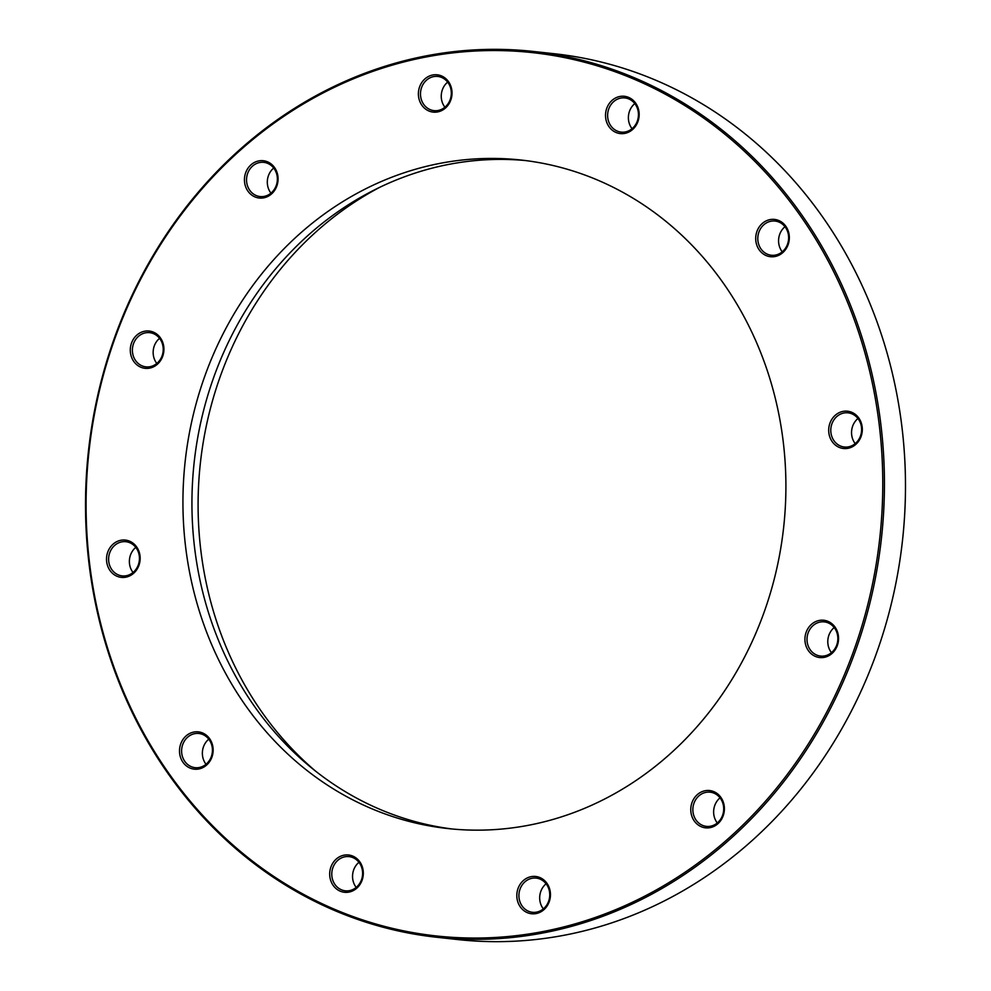 <?xml version="1.0" encoding="UTF-8"?>
<svg xmlns="http://www.w3.org/2000/svg" width="991" height="991" viewBox="0 0 991 991"><rect width="100%" height="100%" fill="white"/><g stroke="black" fill="none" stroke-linecap="round" stroke-linejoin="round"><path stroke-width="1.49" d="M315.819 771.332A343.295 307.346 96.2 0 1 379.627 187.373M443.708 162.685A336.259 301.053 -83.8 0 0 182.939 504.679A336.259 301.053 -83.8 0 0 447.895 828.563A336.259 301.053 -83.8 0 0 525.143 825.899A336.259 301.053 -83.8 0 0 785.9 483.905A336.259 301.053 -83.8 0 0 520.956 160.022A336.259 301.053 -83.8 0 0 443.708 162.685M525.453 160.542A336.259 301.053 -83.8 0 0 452.701 163.664A336.259 301.053 -83.8 0 0 191.932 503.143A336.259 301.053 -83.8 0 0 452.404 829.021M538.224 932.432A444.29 397.763 -83.8 0 0 879.116 423.851A444.29 397.763 -83.8 0 0 430.627 56.153A444.29 397.763 -83.8 0 0 89.735 564.721A444.29 397.763 -83.8 0 0 538.224 932.432M431.023 54.976A445.541 398.877 96.2 0 1 533.381 51.458A445.541 398.877 96.2 0 1 884.43 480.585A445.541 398.877 96.2 0 1 538.931 933.72A445.541 398.877 96.2 0 1 436.573 937.251A445.541 398.877 96.2 0 1 85.523 508.11A445.541 398.877 96.2 0 1 431.023 54.976M436.573 937.251L457.619 939.542A445.541 398.877 -83.8 0 0 559.977 936.024A445.541 398.877 -83.8 0 0 905.477 482.89A445.541 398.877 -83.8 0 0 554.427 53.749L533.381 51.458M270.964 193.146A17.194 15.398 96.2 0 1 273.714 168.036M263.532 197.878A18.755 16.797 96.2 0 1 244.591 182.356A18.755 16.797 96.2 0 1 258.985 160.876A18.755 16.797 96.2 0 1 277.926 176.41A18.755 16.797 96.2 0 1 263.532 197.878M259.865 162.499A17.194 15.398 -83.8 0 0 246.536 179.99A17.194 15.398 -83.8 0 0 260.088 196.552A17.194 15.398 -83.8 0 0 264.04 196.416A17.194 15.398 -83.8 0 0 277.369 178.925A17.194 15.398 -83.8 0 0 263.817 162.363A17.194 15.398 -83.8 0 0 259.865 162.499M156.813 363.449A17.194 15.398 96.2 0 1 159.551 338.34M149.381 368.181A18.755 16.797 96.2 0 1 130.44 352.66A18.755 16.797 96.2 0 1 144.835 331.18A18.755 16.797 96.2 0 1 163.775 346.701A18.755 16.797 96.2 0 1 149.381 368.181M145.714 332.803A17.194 15.398 -83.8 0 0 132.385 350.281A17.194 15.398 -83.8 0 0 145.937 366.856A17.194 15.398 -83.8 0 0 149.876 366.72A17.194 15.398 -83.8 0 0 163.218 349.228A17.194 15.398 -83.8 0 0 149.666 332.666A17.194 15.398 -83.8 0 0 145.714 332.803M133.042 572.501A17.194 15.398 96.2 0 1 135.792 547.379M125.609 577.233A18.755 16.797 96.2 0 1 106.669 561.699A18.755 16.797 96.2 0 1 121.063 540.231A18.755 16.797 96.2 0 1 140.004 555.753A18.755 16.797 96.2 0 1 125.609 577.233M121.955 541.842A17.194 15.398 -83.8 0 0 108.614 559.333A17.194 15.398 -83.8 0 0 122.166 575.895A17.194 15.398 -83.8 0 0 126.117 575.759A17.194 15.398 -83.8 0 0 139.446 558.267A17.194 15.398 -83.8 0 0 125.894 541.705A17.194 15.398 -83.8 0 0 121.955 541.842M206.029 764.272A17.194 15.398 96.2 0 1 208.767 739.162M198.596 769.016A18.755 16.797 96.2 0 1 179.656 753.482A18.755 16.797 96.2 0 1 194.05 732.015A18.755 16.797 96.2 0 1 212.991 747.536A18.755 16.797 96.2 0 1 198.596 769.016M194.93 733.625A17.194 15.398 -83.8 0 0 181.601 751.116A17.194 15.398 -83.8 0 0 195.153 767.678A17.194 15.398 -83.8 0 0 199.092 767.542A17.194 15.398 -83.8 0 0 212.433 750.051A17.194 15.398 -83.8 0 0 198.881 733.489A17.194 15.398 -83.8 0 0 194.93 733.625M356.203 887.403A17.194 15.398 96.2 0 1 358.953 862.294M348.77 892.135A18.755 16.797 96.2 0 1 329.842 876.614A18.755 16.797 96.2 0 1 344.236 855.134A18.755 16.797 96.2 0 1 363.164 870.668A18.755 16.797 96.2 0 1 348.77 892.135M345.116 856.757A17.194 15.398 -83.8 0 0 331.774 874.248A17.194 15.398 -83.8 0 0 345.326 890.81A17.194 15.398 -83.8 0 0 349.278 890.674A17.194 15.398 -83.8 0 0 362.607 873.182A17.194 15.398 -83.8 0 0 349.067 856.62A17.194 15.398 -83.8 0 0 345.116 856.757M543.341 908.883A17.194 15.398 96.2 0 1 546.091 883.774M535.908 913.615A18.755 16.797 96.2 0 1 516.968 898.094A18.755 16.797 96.2 0 1 531.362 876.614A18.755 16.797 96.2 0 1 550.302 892.148A18.755 16.797 96.2 0 1 535.908 913.615M532.254 878.237A17.194 15.398 -83.8 0 0 518.912 895.728A17.194 15.398 -83.8 0 0 532.464 912.29A17.194 15.398 -83.8 0 0 536.416 912.154A17.194 15.398 -83.8 0 0 549.745 894.662A17.194 15.398 -83.8 0 0 536.193 878.1A17.194 15.398 -83.8 0 0 532.254 878.237M717.286 822.964A17.194 15.398 96.2 0 1 720.036 797.854M709.853 827.696A18.755 16.797 96.2 0 1 690.925 812.174A18.755 16.797 96.2 0 1 705.319 790.694A18.755 16.797 96.2 0 1 724.248 806.228A18.755 16.797 96.2 0 1 709.853 827.696M706.199 792.317A17.194 15.398 -83.8 0 0 692.858 809.808A17.194 15.398 -83.8 0 0 706.41 826.37A17.194 15.398 -83.8 0 0 710.361 826.234A17.194 15.398 -83.8 0 0 723.703 808.743A17.194 15.398 -83.8 0 0 710.151 792.181A17.194 15.398 -83.8 0 0 706.199 792.317M831.449 652.66A17.194 15.398 96.2 0 1 834.187 627.551M824.004 657.405A18.755 16.797 96.2 0 1 805.076 641.871A18.755 16.797 96.2 0 1 819.47 620.403A18.755 16.797 96.2 0 1 838.398 635.925A18.755 16.797 96.2 0 1 824.004 657.405M820.35 622.014A17.194 15.398 -83.8 0 0 807.008 639.505A17.194 15.398 -83.8 0 0 820.56 656.067A17.194 15.398 -83.8 0 0 824.512 655.931A17.194 15.398 -83.8 0 0 837.853 638.439A17.194 15.398 -83.8 0 0 824.301 621.877A17.194 15.398 -83.8 0 0 820.35 622.014M855.208 443.621A17.194 15.398 96.2 0 1 857.958 418.499M847.776 448.353A18.755 16.797 96.2 0 1 828.848 432.819A18.755 16.797 96.2 0 1 843.23 411.352A18.755 16.797 96.2 0 1 862.17 426.873A18.755 16.797 96.2 0 1 847.776 448.353M844.121 412.962A17.194 15.398 -83.8 0 0 830.78 430.453A17.194 15.398 -83.8 0 0 844.332 447.015A17.194 15.398 -83.8 0 0 848.284 446.879A17.194 15.398 -83.8 0 0 861.613 429.4A17.194 15.398 -83.8 0 0 848.073 412.838A17.194 15.398 -83.8 0 0 844.121 412.962M782.233 251.838A17.194 15.398 96.2 0 1 784.971 226.728M774.789 256.57A18.755 16.797 96.2 0 1 755.86 241.048A18.755 16.797 96.2 0 1 770.255 219.568A18.755 16.797 96.2 0 1 789.183 235.09A18.755 16.797 96.2 0 1 774.789 256.57M771.134 221.191A17.194 15.398 -83.8 0 0 757.793 238.67A17.194 15.398 -83.8 0 0 771.345 255.244A17.194 15.398 -83.8 0 0 775.296 255.108A17.194 15.398 -83.8 0 0 788.638 237.617A17.194 15.398 -83.8 0 0 775.086 221.055A17.194 15.398 -83.8 0 0 771.134 221.191M632.047 128.706A17.194 15.398 96.2 0 1 634.797 103.597M624.615 133.438A18.755 16.797 96.2 0 1 605.674 117.917A18.755 16.797 96.2 0 1 620.069 96.437A18.755 16.797 96.2 0 1 639.009 111.971A18.755 16.797 96.2 0 1 624.615 133.438M620.948 98.059A17.194 15.398 -83.8 0 0 607.619 115.551A17.194 15.398 -83.8 0 0 621.171 132.113A17.194 15.398 -83.8 0 0 625.123 131.976A17.194 15.398 -83.8 0 0 638.452 114.485A17.194 15.398 -83.8 0 0 624.9 97.923A17.194 15.398 -83.8 0 0 620.948 98.059M444.909 107.226A17.194 15.398 96.2 0 1 447.659 82.117M437.477 111.958A18.755 16.797 96.2 0 1 418.536 96.437A18.755 16.797 96.2 0 1 432.931 74.957A18.755 16.797 96.2 0 1 451.871 90.491A18.755 16.797 96.2 0 1 437.477 111.958M433.823 76.58A17.194 15.398 -83.8 0 0 420.481 94.071A17.194 15.398 -83.8 0 0 434.033 110.633A17.194 15.398 -83.8 0 0 437.985 110.497A17.194 15.398 -83.8 0 0 451.314 93.005A17.194 15.398 -83.8 0 0 437.762 76.443A17.194 15.398 -83.8 0 0 433.823 76.58"/></g></svg>
